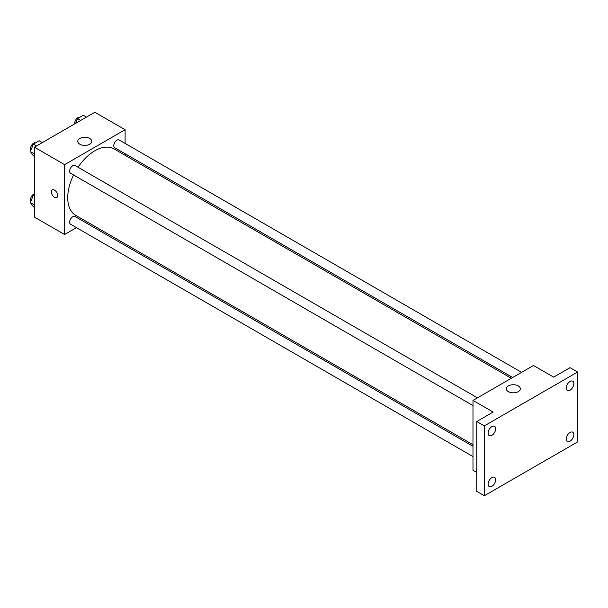 <?xml version="1.0" encoding="UTF-8"?>
<svg xmlns="http://www.w3.org/2000/svg" width="608" height="608" viewBox="0 0 608 608"><rect width="100%" height="100%" fill="white"/><g stroke="black" fill="none" stroke-linecap="round" stroke-linejoin="round"><path stroke-width="0.91" d="M76.486 227.65L64.608 234.506L34.36 217.041L34.36 147.182L94.856 112.252L125.104 129.717L125.104 143.435M86.746 221.722L85.401 222.498M73.576 174.967A38.357 22.146 120 0 0 67.731 197.767A38.357 22.146 120 0 0 75.681 215.331L472.986 444.714M511.343 378.275L114.038 148.892A38.357 22.146 120 0 0 78.037 167.253M125.104 153.725L125.104 155.283M64.608 234.506L64.608 164.646L125.104 129.717M521.603 372.347L119.168 140A4.454 2.576 120 0 0 115.733 141.193A4.454 2.576 120 0 0 113.787 145.684A4.454 2.576 120 0 0 114.714 147.721L512.696 377.492M472.986 446.272L75.004 216.501A4.454 2.576 120 0 0 71.569 217.694A4.454 2.576 120 0 0 69.624 222.178A4.454 2.576 120 0 0 70.543 224.215L472.986 456.562M472.986 405.566L70.543 173.219A4.454 2.576 -60 0 1 70.543 168.074A4.454 2.576 -60 0 1 75.004 165.498L477.44 397.845M64.608 164.646L34.36 147.182M79.815 144.218A7.007 4.051 180 0 1 77.763 141.36A7.007 4.051 180 0 1 84.77 137.309A7.007 4.051 180 0 1 91.785 141.36A7.007 4.051 180 0 1 87.453 145.099A7.007 4.051 180 0 1 79.815 144.218M57.676 195.571A4.454 2.576 60 0 1 56.749 197.615A4.454 2.576 60 0 1 52.296 195.039A4.454 2.576 60 0 1 52.296 189.894A4.454 2.576 60 0 1 55.731 191.087A4.454 2.576 60 0 1 57.676 195.571M56.757 197.615A4.454 2.576 60 0 1 52.296 195.039A4.454 2.576 60 0 1 52.296 189.894M476.763 472.462L472.986 470.28L472.986 400.421L533.482 365.492L553.652 377.135L570.038 367.673L577.6 372.043L577.6 441.902L484.325 495.748L476.763 491.386L476.763 421.526L493.149 412.064L472.986 400.421M484.325 495.748L484.325 425.889L476.763 421.526M484.325 425.889L577.6 372.043M508.364 391.636A7.007 4.051 180 0 1 506.304 388.778A7.007 4.051 180 0 1 513.319 384.727A7.007 4.051 180 0 1 520.326 388.778A7.007 4.051 180 0 1 516.002 392.517A7.007 4.051 180 0 1 508.364 391.636M570.038 390.207A5.35 3.086 -60 0 1 567.363 390.465A5.35 3.086 -60 0 1 566.542 386.186A5.35 3.086 -60 0 1 570.038 381.467A5.35 3.086 -60 0 1 572.713 381.208A5.35 3.086 -60 0 1 573.534 385.487A5.35 3.086 -60 0 1 570.038 390.207M491.895 435.32A5.35 3.086 -60 0 1 489.22 435.586A5.35 3.086 -60 0 1 488.399 431.3A5.35 3.086 -60 0 1 491.895 426.588A5.35 3.086 -60 0 1 494.562 426.322A5.35 3.086 -60 0 1 495.383 430.608A5.35 3.086 -60 0 1 491.895 435.32M491.895 486.316A5.35 3.086 -60 0 1 489.22 486.582A5.35 3.086 -60 0 1 488.399 482.296A5.35 3.086 -60 0 1 491.895 477.584A5.35 3.086 -60 0 1 494.562 477.318A5.35 3.086 -60 0 1 495.383 481.604A5.35 3.086 -60 0 1 491.895 486.316M570.038 441.203A5.35 3.086 -60 0 1 567.363 441.469A5.35 3.086 -60 0 1 566.542 437.182A5.35 3.086 -60 0 1 570.038 432.47A5.35 3.086 -60 0 1 572.713 432.204A5.35 3.086 -60 0 1 573.534 436.491A5.35 3.086 -60 0 1 570.038 441.203M34.36 156.362L33.311 155.762L30.4 151.62L33.311 144.119L39.132 140.752L42.309 142.591M34.36 153.9L30.4 151.62M36.488 145.95L33.311 144.119M35.591 142.796A4.454 2.576 120 0 0 32.292 144.362A4.454 2.576 120 0 0 30.552 148.618A4.454 2.576 120 0 0 30.962 150.176M75.643 123.34L77.474 118.621L83.296 115.254L86.473 117.093M80.651 120.452L77.474 118.621M79.754 117.298A4.454 2.576 120 0 0 76.456 118.864A4.454 2.576 120 0 0 74.716 123.12A4.454 2.576 120 0 0 74.784 123.842M34.36 207.358L33.311 206.758L30.4 202.616L33.311 195.115L34.36 194.507M34.36 204.904L30.4 202.616M34.36 195.715L33.311 195.115M34.36 193.861A4.454 2.576 120 0 0 30.552 199.622A4.454 2.576 120 0 0 30.962 201.172"/></g></svg>
